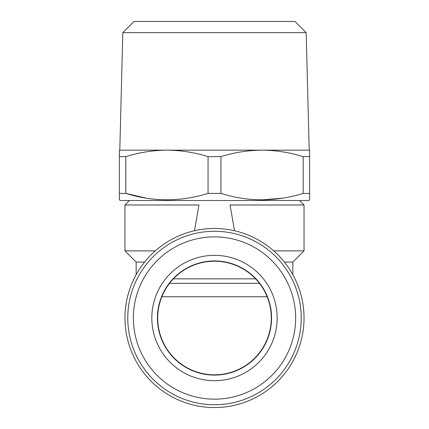 <?xml version="1.0" encoding="UTF-8"?>
<svg xmlns="http://www.w3.org/2000/svg" width="429" height="429" viewBox="0 0 429 429"><rect width="100%" height="100%" fill="white"/><g stroke="black" fill="none" stroke-linecap="round" stroke-linejoin="round"><path stroke-width="0.64" d="M162.237 295.785L162.72 296.755L266.28 296.755L266.763 295.785M169.53 283.328L259.47 283.328M122.817 32.642L306.183 32.642L294.991 21.45L134.009 21.45L122.817 32.642L119.798 150.15L166.935 150.15C153.003 150.284 139.296 152.44 125.815 156.612L125.815 193.404L119.375 193.404L119.375 199.866L120.495 200.509L308.505 200.509L309.625 199.866L309.625 193.404L309.625 199.866M146.021 198.123L125.815 193.404C153.094 201.92 180.507 201.92 208.054 193.404L220.946 193.404C248.219 201.92 275.632 201.92 303.185 193.404L309.625 193.404L309.625 150.15L262.065 150.15L309.202 150.15L306.183 32.642M277.172 318.018A62.672 62.672 0 0 1 214.5 380.689A62.672 62.672 0 0 1 151.828 318.018A62.672 62.672 0 0 1 214.5 255.346A62.672 62.672 0 0 1 277.172 318.018M271.573 318.018A57.073 57.073 0 0 1 214.5 375.096A57.073 57.073 0 0 1 157.427 318.018A57.073 57.073 0 0 1 214.5 260.945A57.073 57.073 0 0 1 271.573 318.018M133.365 318.018A81.135 81.135 0 0 1 214.5 236.883A81.135 81.135 0 0 1 295.635 318.018A81.135 81.135 0 0 1 214.5 399.158A81.135 81.135 0 0 1 133.365 318.018M127.767 318.018A86.733 86.733 0 0 1 214.5 231.285A86.733 86.733 0 0 1 301.233 318.018A86.733 86.733 0 0 1 214.5 404.751A86.733 86.733 0 0 1 127.767 318.018M214.5 374.817A56.794 56.794 0 0 1 157.706 318.018A56.794 56.794 0 0 1 214.5 261.223A56.794 56.794 0 0 1 271.294 318.018A56.794 56.794 0 0 1 214.5 374.817M304.032 318.018A89.532 89.532 0 0 1 214.5 407.55A89.532 89.532 0 0 1 124.968 318.018A89.532 89.532 0 0 1 214.5 228.491A89.532 89.532 0 0 1 304.032 318.018M129.445 200.509L124.968 204.987L124.968 250.874L136.159 262.065L136.159 274.678M194.476 230.759L198.954 204.987L124.968 204.987M299.555 200.509L304.032 204.987L230.046 204.987L234.524 230.759M284.389 262.065L292.841 262.065L292.841 274.678M304.032 204.987L304.032 250.874L273.718 250.874M255.63 278.85L173.37 278.85M155.282 250.874L124.968 250.874M144.611 262.065L136.159 262.065M303.185 193.404L303.185 156.612C289.666 152.429 275.96 150.279 262.065 150.15C248.128 150.284 234.422 152.44 220.946 156.612L220.946 193.404M208.054 193.404L208.054 156.612C194.541 152.429 180.834 150.279 166.935 150.15L262.065 150.15M119.375 193.404L119.375 150.15L166.935 150.15M282.529 198.193L262.065 199.866M119.375 156.612L125.815 156.612M208.054 156.612L220.946 156.612M303.185 156.612L309.625 156.612M292.841 262.065L304.032 250.874"/></g></svg>
